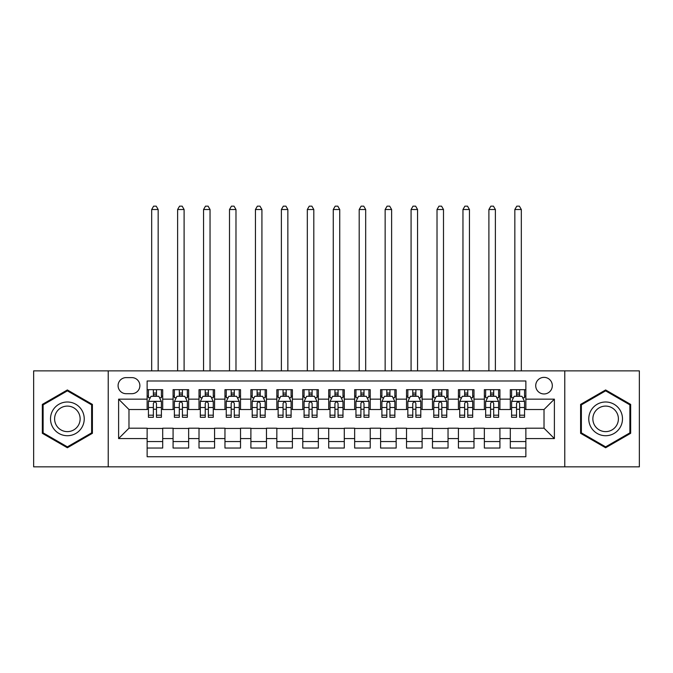 <?xml version="1.0" encoding="UTF-8"?>
<svg xmlns="http://www.w3.org/2000/svg" width="673" height="673" viewBox="0 0 673 673"><rect width="100%" height="100%" fill="white"/><g stroke="black" fill="none" stroke-linecap="round" stroke-linejoin="round"><path stroke-width="1.01" d="M544.02 377.36A8.303 8.303 0 0 0 535.716 385.654A8.303 8.303 0 0 0 544.02 393.957A8.303 8.303 0 0 0 552.323 385.654A8.303 8.303 0 0 0 544.02 377.36M564.773 466.852L639.35 466.852L639.35 370.873L564.773 370.873L564.773 466.852L108.227 466.852L108.227 370.873L33.65 370.873L33.65 466.852L108.227 466.852M525.865 389.675L510.302 389.675L510.302 399.148L499.921 399.148L499.921 409.521L510.302 409.521L510.302 399.148M499.921 399.148L499.921 389.675L484.358 389.675L484.358 399.148L473.985 399.148L473.985 409.521L484.358 409.521L484.358 399.148M473.985 399.148L473.985 389.675L458.422 389.675L458.422 399.148L448.041 399.148L448.041 409.521L458.422 409.521L458.422 399.148M448.041 399.148L448.041 389.675L432.478 389.675L432.478 399.148L422.106 399.148L422.106 409.521L432.478 409.521L432.478 399.148M422.106 399.148L422.106 389.675L406.534 389.675L406.534 399.148L396.161 399.148L396.161 409.521L406.534 409.521L406.534 399.148M396.161 399.148L396.161 389.675L380.598 389.675L380.598 399.148L370.226 399.148L370.226 409.521L380.598 409.521L380.598 399.148M370.226 399.148L370.226 389.675L354.654 389.675L354.654 399.148L344.282 399.148L344.282 409.521L354.654 409.521L354.654 399.148M344.282 399.148L344.282 389.675L328.718 389.675L328.718 399.148L318.346 399.148L318.346 409.521L328.718 409.521L328.718 399.148M318.346 399.148L318.346 389.675L302.774 389.675L302.774 399.148L292.402 399.148L292.402 409.521L302.774 409.521L302.774 399.148M292.402 399.148L292.402 389.675L276.839 389.675L276.839 399.148L266.466 399.148L266.466 409.521L276.839 409.521L276.839 399.148M266.466 399.148L266.466 389.675L250.894 389.675L250.894 399.148L240.522 399.148L240.522 409.521L250.894 409.521L250.894 399.148M240.522 399.148L240.522 389.675L224.959 389.675L224.959 399.148L214.578 399.148L214.578 409.521L224.959 409.521L224.959 399.148M214.578 399.148L214.578 389.675L199.015 389.675L199.015 399.148L188.642 399.148L188.642 409.521L199.015 409.521L199.015 399.148M188.642 399.148L188.642 389.675L173.079 389.675L173.079 409.521L162.698 409.521L162.698 389.675L147.135 389.675M147.135 448.041L162.698 448.041L162.698 428.196L173.079 428.196L173.079 448.041L188.642 448.041L188.642 428.196L199.015 428.196L199.015 438.577L188.642 438.577M199.015 438.577L199.015 448.041L214.578 448.041L214.578 428.196L224.959 428.196L224.959 438.577L214.578 438.577M224.959 438.577L224.959 448.041L240.522 448.041L240.522 428.196L250.894 428.196L250.894 438.577L240.522 438.577M250.894 438.577L250.894 448.041L266.466 448.041L266.466 428.196L276.839 428.196L276.839 438.577L266.466 438.577M276.839 438.577L276.839 448.041L292.402 448.041L292.402 428.196L302.774 428.196L302.774 438.577L292.402 438.577M302.774 438.577L302.774 448.041L318.346 448.041L318.346 428.196L328.718 428.196L328.718 438.577L318.346 438.577M328.718 438.577L328.718 448.041L344.282 448.041L344.282 428.196L354.654 428.196L354.654 438.577L344.282 438.577M354.654 438.577L354.654 448.041L370.226 448.041L370.226 428.196L380.598 428.196L380.598 438.577L370.226 438.577M380.598 438.577L380.598 448.041L396.161 448.041L396.161 428.196L406.534 428.196L406.534 438.577L396.161 438.577M406.534 438.577L406.534 448.041L422.106 448.041L422.106 428.196L432.478 428.196L432.478 438.577L422.106 438.577M432.478 438.577L432.478 448.041L448.041 448.041L448.041 428.196L458.422 428.196L458.422 438.577L448.041 438.577M458.422 438.577L458.422 448.041L473.985 448.041L473.985 428.196L484.358 428.196L484.358 438.577L473.985 438.577M484.358 438.577L484.358 448.041L499.921 448.041L499.921 428.196L510.302 428.196L510.302 438.577L499.921 438.577M126.129 393.697L131.832 393.697A8.042 8.042 0 0 0 139.875 385.654A8.042 8.042 0 0 0 131.832 377.612L126.129 377.612A8.042 8.042 0 0 0 118.086 385.654A8.042 8.042 0 0 0 126.129 393.697M564.773 370.873L108.227 370.873M525.865 399.148L525.865 380.985L147.135 380.985L147.135 409.521L128.98 409.521L128.98 428.196L147.135 428.196L147.135 456.731L525.865 456.731L525.865 428.196L544.02 428.196L544.02 409.521L525.865 409.521L525.865 399.148L554.392 399.148L554.392 438.577L525.865 438.577M147.135 438.577L118.608 438.577L118.608 399.148L147.135 399.148M510.302 438.577L510.302 448.041L525.865 448.041M147.135 396.161L148.439 396.161M153.36 396.161L156.472 396.161M161.402 396.161L162.698 396.161M147.135 409.26L148.439 409.26M153.36 409.26L156.472 409.26M161.402 409.26L162.698 409.26M147.135 428.457L162.698 428.457M147.135 441.555L162.698 441.555M173.079 409.26L174.374 409.26M179.304 409.26L182.417 409.26M187.346 409.26L188.642 409.26M173.079 396.161L174.374 396.161M179.304 396.161L182.417 396.161M187.346 396.161L188.642 396.161M173.079 428.457L188.642 428.457M173.079 441.555L188.642 441.555M199.015 428.457L214.578 428.457M199.015 441.555L214.578 441.555M199.015 396.161L200.318 396.161M205.24 396.161L208.352 396.161M213.282 396.161L214.578 396.161M199.015 409.26L200.318 409.26M205.24 409.26L208.352 409.26M213.282 409.26L214.578 409.26M224.959 428.457L240.522 428.457M224.959 441.555L240.522 441.555M224.959 396.161L226.254 396.161M231.184 396.161L234.297 396.161M239.226 396.161L240.522 396.161M224.959 409.26L226.254 409.26M231.184 409.26L234.297 409.26M239.226 409.26L240.522 409.26M250.894 428.457L266.466 428.457M250.894 441.555L266.466 441.555M250.894 396.161L252.198 396.161M257.12 396.161L260.232 396.161M265.162 396.161L266.466 396.161M250.894 409.26L252.198 409.26M257.12 409.26L260.232 409.26M265.162 409.26L266.466 409.26M276.839 428.457L292.402 428.457M276.839 441.555L292.402 441.555M276.839 396.161L278.134 396.161M283.064 396.161L286.176 396.161M291.106 396.161L292.402 396.161M276.839 409.26L278.134 409.26M283.064 409.26L286.176 409.26M291.106 409.26L292.402 409.26M302.774 428.457L318.346 428.457M302.774 441.555L318.346 441.555M302.774 396.161L304.078 396.161M309 396.161L312.112 396.161M317.042 396.161L318.346 396.161M302.774 409.26L304.078 409.26M309 409.26L312.112 409.26M317.042 409.26L318.346 409.26M328.718 428.457L344.282 428.457M328.718 441.555L344.282 441.555M328.718 396.161L330.014 396.161M334.944 396.161L338.056 396.161M342.986 396.161L344.282 396.161M328.718 409.26L330.014 409.26M334.944 409.26L338.056 409.26M342.986 409.26L344.282 409.26M354.654 428.457L370.226 428.457M354.654 441.555L370.226 441.555M354.654 396.161L355.958 396.161M360.888 396.161L364 396.161M368.922 396.161L370.226 396.161M354.654 409.26L355.958 409.26M360.888 409.26L364 409.26M368.922 409.26L370.226 409.26M380.598 428.457L396.161 428.457M380.598 441.555L396.161 441.555M380.598 396.161L381.894 396.161M386.824 396.161L389.936 396.161M394.866 396.161L396.161 396.161M380.598 409.26L381.894 409.26M386.824 409.26L389.936 409.26M394.866 409.26L396.161 409.26M406.534 428.457L422.106 428.457M406.534 441.555L422.106 441.555M406.534 396.161L407.838 396.161M412.768 396.161L415.88 396.161M420.802 396.161L422.106 396.161M406.534 409.26L407.838 409.26M412.768 409.26L415.88 409.26M420.802 409.26L422.106 409.26M432.478 428.457L448.041 428.457M432.478 441.555L448.041 441.555M432.478 396.161L433.774 396.161M438.703 396.161L441.816 396.161M446.746 396.161L448.041 396.161M432.478 409.26L433.774 409.26M438.703 409.26L441.816 409.26M446.746 409.26L448.041 409.26M458.422 428.457L473.985 428.457M458.422 441.555L473.985 441.555M458.422 396.161L459.718 396.161M464.648 396.161L467.76 396.161M472.682 396.161L473.985 396.161M458.422 409.26L459.718 409.26M464.648 409.26L467.76 409.26M472.682 409.26L473.985 409.26M484.358 428.457L499.921 428.457M484.358 441.555L499.921 441.555M484.358 396.161L485.654 396.161M490.583 396.161L493.696 396.161M498.626 396.161L499.921 396.161M484.358 409.26L485.654 409.26M490.583 409.26L493.696 409.26M498.626 409.26L499.921 409.26M510.302 428.457L525.865 428.457M510.302 441.555L525.865 441.555M510.302 396.161L511.598 396.161M516.528 396.161L519.64 396.161M524.561 396.161L525.865 396.161M510.302 409.26L511.598 409.26M516.528 409.26L519.64 409.26M524.561 409.26L525.865 409.26M128.98 409.521L118.608 399.148M128.98 428.196L118.608 438.577M554.392 399.148L544.02 409.521M554.392 438.577L544.02 428.196M67.376 447.764L92.403 433.311L92.403 404.406L67.376 389.953L42.34 404.406L42.34 433.311L67.376 447.764M630.66 404.406L605.624 389.953L580.597 404.406L580.597 433.311L605.624 447.764L630.66 433.311L630.66 404.406M156.472 389.675L156.472 396.288L156.472 393.049L153.36 393.049M161.402 415.191L156.472 415.191L156.472 417.302L161.402 417.302L161.402 401.478L158.811 396.288L151.03 396.288L148.439 401.478L148.439 417.302L153.36 417.302L153.36 415.191L148.439 415.191M150.315 397.718L148.439 397.718L148.439 389.675M148.439 397.768L148.439 393.049M161.402 397.768L161.402 393.049M159.526 397.718L161.402 397.718L161.402 389.675M153.36 396.288L153.36 389.675M156.472 415.191L156.472 403.421C155.438 401.428 154.403 401.428 153.36 403.421L153.36 412.179M148.439 407.493L153.36 407.493L153.36 415.191M158.163 370.873L158.163 209.522L151.677 209.522L151.677 370.873M151.677 209.522L153.621 206.148L156.22 206.148L158.163 209.522M67.376 402A16.859 16.859 0 0 0 50.509 418.858A16.859 16.859 0 0 0 67.376 435.717A16.859 16.859 0 0 0 84.234 418.858A16.859 16.859 0 0 0 67.376 402M67.376 406.097A12.762 12.762 0 0 0 54.606 418.858A12.762 12.762 0 0 0 67.376 431.629A12.762 12.762 0 0 0 80.137 418.858A12.762 12.762 0 0 0 67.376 406.097M91.629 432.865L67.376 446.864L43.114 432.865L43.114 404.86L67.376 390.853L91.629 404.86L91.629 432.865M591.029 410.429A16.859 16.859 0 0 0 597.195 433.462A16.859 16.859 0 0 0 620.228 427.288A16.859 16.859 0 0 0 614.062 404.254A16.859 16.859 0 0 0 591.029 410.429M594.57 412.473A12.762 12.762 0 0 0 599.248 429.912A12.762 12.762 0 0 0 616.687 425.243A12.762 12.762 0 0 0 612.009 407.804A12.762 12.762 0 0 0 594.57 412.473M629.886 404.86L629.886 432.865L605.624 446.864L581.371 432.865L581.371 404.86L605.624 390.853L629.886 404.86M182.417 389.675L182.417 396.288L182.417 393.049L179.304 393.049M187.346 415.191L182.417 415.191L182.417 417.302L187.346 417.302L187.346 401.478L184.747 396.288L176.965 396.288L174.374 401.478L174.374 417.302L179.304 417.302L179.304 415.191L174.374 415.191M176.259 397.718L174.374 397.718L174.374 389.675M174.374 397.768L174.374 393.049M187.346 397.768L187.346 393.049M185.462 397.718L187.346 397.718L187.346 389.675M179.304 396.288L179.304 389.675M182.417 415.191L182.417 403.421C181.382 401.428 180.339 401.428 179.304 403.421L179.304 412.179M174.374 407.493L179.304 407.493L179.304 415.191M184.099 370.873L184.099 209.522L177.613 209.522L177.613 370.873M177.613 209.522L179.565 206.148L182.156 206.148L184.099 209.522M208.352 389.675L208.352 396.288L208.352 393.049L205.24 393.049M213.282 415.191L208.352 415.191L208.352 417.302L213.282 417.302L213.282 401.478L210.691 396.288L202.91 396.288L200.318 401.478L200.318 417.302L205.24 417.302L205.24 415.191L200.318 415.191M202.194 397.718L200.318 397.718L200.318 389.675M200.318 397.768L200.318 393.049M213.282 397.768L213.282 393.049M211.406 397.718L213.282 397.718L213.282 389.675M205.24 396.288L205.24 389.675M208.352 415.191L208.352 403.421C207.318 401.428 206.283 401.428 205.24 403.421L205.24 412.179M200.318 407.493L205.24 407.493L205.24 415.191M210.043 370.873L210.043 209.522L203.557 209.522L203.557 370.873M203.557 209.522L205.501 206.148L208.1 206.148L210.043 209.522M234.297 389.675L234.297 396.288L234.297 393.049L231.184 393.049M239.226 415.191L234.297 415.191L234.297 417.302L239.226 417.302L239.226 401.478L236.627 396.288L228.845 396.288L226.254 401.478L226.254 417.302L231.184 417.302L231.184 415.191L226.254 415.191M228.139 397.718L226.254 397.718L226.254 389.675M226.254 397.768L226.254 393.049M239.226 397.768L239.226 393.049M237.342 397.718L239.226 397.718L239.226 389.675M231.184 396.288L231.184 389.675M234.297 415.191L234.297 403.421C233.262 401.428 232.219 401.428 231.184 403.421L231.184 412.179M226.254 407.493L231.184 407.493L231.184 415.191M235.979 370.873L235.979 209.522L229.501 209.522L229.501 370.873M229.501 209.522L231.445 206.148L234.036 206.148L235.979 209.522M260.232 389.675L260.232 396.288L260.232 393.049L257.12 393.049M265.162 415.191L260.232 415.191L260.232 417.302L265.162 417.302L265.162 401.478L262.571 396.288L254.789 396.288L252.198 401.478L252.198 417.302L257.12 417.302L257.12 415.191L252.198 415.191M254.074 397.718L252.198 397.718L252.198 389.675M252.198 397.768L252.198 393.049M265.162 397.768L265.162 393.049M263.286 397.718L265.162 397.718L265.162 389.675M257.12 396.288L257.12 389.675M260.232 415.191L260.232 403.421C259.198 401.428 258.163 401.428 257.12 403.421L257.12 412.179M252.198 407.493L257.12 407.493L257.12 415.191M261.923 370.873L261.923 209.522L255.437 209.522L255.437 370.873M255.437 209.522L257.38 206.148L259.98 206.148L261.923 209.522M286.176 389.675L286.176 396.288L286.176 393.049L283.064 393.049M291.106 415.191L286.176 415.191L286.176 417.302L291.106 417.302L291.106 401.478L288.515 396.288L280.725 396.288L278.134 401.478L278.134 417.302L283.064 417.302L283.064 415.191L278.134 415.191M280.018 397.718L278.134 397.718L278.134 389.675M278.134 397.768L278.134 393.049M291.106 397.768L291.106 393.049M289.222 397.718L291.106 397.718L291.106 389.675M283.064 396.288L283.064 389.675M286.176 415.191L286.176 403.421C285.142 401.428 284.099 401.428 283.064 403.421L283.064 412.179M278.134 407.493L283.064 407.493L283.064 415.191M287.859 370.873L287.859 209.522L281.381 209.522L281.381 370.873M281.381 209.522L283.325 206.148L285.916 206.148L287.859 209.522M312.112 389.675L312.112 396.288L312.112 393.049L309 393.049M317.042 415.191L312.112 415.191L312.112 417.302L317.042 417.302L317.042 401.478L314.451 396.288L306.669 396.288L304.078 401.478L304.078 417.302L309 417.302L309 415.191L304.078 415.191M305.954 397.718L304.078 397.718L304.078 389.675M304.078 397.768L304.078 393.049M317.042 397.768L317.042 393.049M315.166 397.718L317.042 397.718L317.042 389.675M309 396.288L309 389.675M312.112 415.191L312.112 403.421C311.077 401.428 310.043 401.428 309 403.421L309 412.179M304.078 407.493L309 407.493L309 415.191M313.803 370.873L313.803 209.522L307.317 209.522L307.317 370.873M307.317 209.522L309.26 206.148L311.86 206.148L313.803 209.522M338.056 389.675L338.056 396.288L338.056 393.049L334.944 393.049M342.986 415.191L338.056 415.191L338.056 417.302L342.986 417.302L342.986 401.478L340.395 396.288L332.605 396.288L330.014 401.478L330.014 417.302L334.944 417.302L334.944 415.191L330.014 415.191M331.898 397.718L330.014 397.718L330.014 389.675M330.014 397.768L330.014 393.049M342.986 397.768L342.986 393.049M341.102 397.718L342.986 397.718L342.986 389.675M334.944 396.288L334.944 389.675M338.056 415.191L338.056 403.421C337.022 401.428 335.978 401.428 334.944 403.421L334.944 412.179M330.014 407.493L334.944 407.493L334.944 415.191M339.739 370.873L339.739 209.522L333.261 209.522L333.261 370.873M333.261 209.522L335.204 206.148L337.796 206.148L339.739 209.522M364 389.675L364 396.288L364 393.049L360.888 393.049M368.922 415.191L364 415.191L364 417.302L368.922 417.302L368.922 401.478L366.331 396.288L358.549 396.288L355.958 401.478L355.958 417.302L360.888 417.302L360.888 415.191L355.958 415.191M357.834 397.718L355.958 397.718L355.958 389.675M355.958 397.768L355.958 393.049M368.922 397.768L368.922 393.049M367.046 397.718L368.922 397.718L368.922 389.675M360.888 396.288L360.888 389.675M364 415.191L364 403.421C362.957 401.428 361.923 401.428 360.888 403.421L360.888 412.179M355.958 407.493L360.888 407.493L360.888 415.191M365.683 370.873L365.683 209.522L359.197 209.522L359.197 370.873M359.197 209.522L361.14 206.148L363.74 206.148L365.683 209.522M389.936 389.675L389.936 396.288L389.936 393.049L386.824 393.049M394.866 415.191L389.936 415.191L389.936 417.302L394.866 417.302L394.866 401.478L392.275 396.288L384.485 396.288L381.894 401.478L381.894 417.302L386.824 417.302L386.824 415.191L381.894 415.191M383.778 397.718L381.894 397.718L381.894 389.675M381.894 397.768L381.894 393.049M394.866 397.768L394.866 393.049M392.982 397.718L394.866 397.718L394.866 389.675M386.824 396.288L386.824 389.675M389.936 415.191L389.936 403.421C388.901 401.428 387.867 401.428 386.824 403.421L386.824 412.179M381.894 407.493L386.824 407.493L386.824 415.191M391.619 370.873L391.619 209.522L385.141 209.522L385.141 370.873M385.141 209.522L387.084 206.148L389.675 206.148L391.619 209.522M415.88 389.675L415.88 396.288L415.88 393.049L412.768 393.049M420.802 415.191L415.88 415.191L415.88 417.302L420.802 417.302L420.802 401.478L418.211 396.288L410.429 396.288L407.838 401.478L407.838 417.302L412.768 417.302L412.768 415.191L407.838 415.191M409.714 397.718L407.838 397.718L407.838 389.675M407.838 397.768L407.838 393.049M420.802 397.768L420.802 393.049M418.926 397.718L420.802 397.718L420.802 389.675M412.768 396.288L412.768 389.675M415.88 415.191L415.88 403.421C414.837 401.428 413.802 401.428 412.768 403.421L412.768 412.179M407.838 407.493L412.768 407.493L412.768 415.191M417.563 370.873L417.563 209.522L411.077 209.522L411.077 370.873M411.077 209.522L413.02 206.148L415.62 206.148L417.563 209.522M441.816 389.675L441.816 396.288L441.816 393.049L438.703 393.049M446.746 415.191L441.816 415.191L441.816 417.302L446.746 417.302L446.746 401.478L444.155 396.288L436.373 396.288L433.774 401.478L433.774 417.302L438.703 417.302L438.703 415.191L433.774 415.191M435.658 397.718L433.774 397.718L433.774 389.675M433.774 397.768L433.774 393.049M446.746 397.768L446.746 393.049M444.861 397.718L446.746 397.718L446.746 389.675M438.703 396.288L438.703 389.675M441.816 415.191L441.816 403.421C440.781 401.428 439.747 401.428 438.703 403.421L438.703 412.179M433.774 407.493L438.703 407.493L438.703 415.191M443.499 370.873L443.499 209.522L437.021 209.522L437.021 370.873M437.021 209.522L438.964 206.148L441.555 206.148L443.499 209.522M467.76 389.675L467.76 396.288L467.76 393.049L464.648 393.049M472.682 415.191L467.76 415.191L467.76 417.302L472.682 417.302L472.682 401.478L470.09 396.288L462.309 396.288L459.718 401.478L459.718 417.302L464.648 417.302L464.648 415.191L459.718 415.191M461.594 397.718L459.718 397.718L459.718 389.675M459.718 397.768L459.718 393.049M472.682 397.768L472.682 393.049M470.806 397.718L472.682 397.718L472.682 389.675M464.648 396.288L464.648 389.675M467.76 415.191L467.76 403.421C466.717 401.428 465.682 401.428 464.648 403.421L464.648 412.179M459.718 407.493L464.648 407.493L464.648 415.191M469.443 370.873L469.443 209.522L462.957 209.522L462.957 370.873M462.957 209.522L464.9 206.148L467.499 206.148L469.443 209.522M493.696 389.675L493.696 396.288L493.696 393.049L490.583 393.049M498.626 415.191L493.696 415.191L493.696 417.302L498.626 417.302L498.626 401.478L496.035 396.288L488.253 396.288L485.654 401.478L485.654 417.302L490.583 417.302L490.583 415.191L485.654 415.191M487.538 397.718L485.654 397.718L485.654 389.675M485.654 397.768L485.654 393.049M498.626 397.768L498.626 393.049M496.741 397.718L498.626 397.718L498.626 389.675M490.583 396.288L490.583 389.675M493.696 415.191L493.696 403.421C492.661 401.428 491.627 401.428 490.583 403.421L490.583 412.179M485.654 407.493L490.583 407.493L490.583 415.191M495.387 370.873L495.387 209.522L488.901 209.522L488.901 370.873M488.901 209.522L490.844 206.148L493.435 206.148L495.387 209.522M519.64 389.675L519.64 396.288L519.64 393.049L516.528 393.049M524.561 415.191L519.64 415.191L519.64 417.302L524.561 417.302L524.561 401.478L521.97 396.288L514.189 396.288L511.598 401.478L511.598 417.302L516.528 417.302L516.528 415.191L511.598 415.191M513.474 397.718L511.598 397.718L511.598 389.675M511.598 397.768L511.598 393.049M524.561 397.768L524.561 393.049M522.685 397.718L524.561 397.718L524.561 389.675M516.528 396.288L516.528 389.675M519.64 415.191L519.64 403.421C518.597 401.428 517.562 401.428 516.528 403.421L516.528 412.179M511.598 407.493L516.528 407.493L516.528 415.191M521.323 370.873L521.323 209.522L514.837 209.522L514.837 370.873M514.837 209.522L516.78 206.148L519.379 206.148L521.323 209.522M173.079 438.577L162.698 438.577M173.079 399.148L162.698 399.148M161.343 401.352L148.497 401.352M161.402 407.493L156.472 407.493M156.472 394.698L153.36 394.698M187.279 401.352L174.442 401.352M187.346 407.493L182.417 407.493M182.417 394.698L179.304 394.698M213.223 401.352L200.377 401.352M213.282 407.493L208.352 407.493M208.352 394.698L205.24 394.698M239.159 401.352L226.321 401.352M239.226 407.493L234.297 407.493M234.297 394.698L231.184 394.698M265.103 401.352L252.257 401.352M265.162 407.493L260.232 407.493M260.232 394.698L257.12 394.698M291.039 401.352L278.201 401.352M291.106 407.493L286.176 407.493M286.176 394.698L283.064 394.698M316.983 401.352L304.137 401.352M317.042 407.493L312.112 407.493M312.112 394.698L309 394.698M342.919 401.352L330.081 401.352M342.986 407.493L338.056 407.493M338.056 394.698L334.944 394.698M368.863 401.352L356.017 401.352M368.922 407.493L364 407.493M364 394.698L360.888 394.698M394.799 401.352L381.961 401.352M394.866 407.493L389.936 407.493M389.936 394.698L386.824 394.698M420.743 401.352L407.897 401.352M420.802 407.493L415.88 407.493M415.88 394.698L412.768 394.698M446.679 401.352L433.841 401.352M446.746 407.493L441.816 407.493M441.816 394.698L438.703 394.698M472.623 401.352L459.777 401.352M472.682 407.493L467.76 407.493M467.76 394.698L464.648 394.698M498.558 401.352L485.721 401.352M498.626 407.493L493.696 407.493M493.696 394.698L490.583 394.698M524.503 401.352L511.657 401.352M524.561 407.493L519.64 407.493M519.64 394.698L516.528 394.698"/></g></svg>
